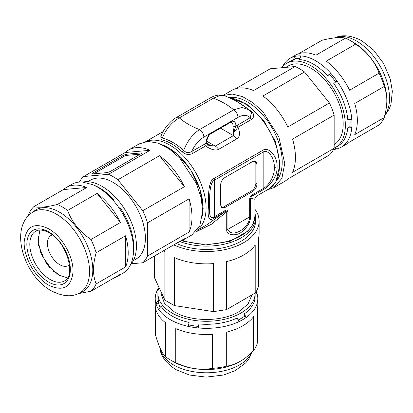 <?xml version="1.0" encoding="UTF-8"?>
<svg xmlns="http://www.w3.org/2000/svg" width="413" height="413" viewBox="0 0 413 413"><rect width="100%" height="100%" fill="white"/><g stroke="black" fill="none" stroke-linecap="round" stroke-linejoin="round"><path stroke-width="0.62" d="M160.946 291.609L160.946 293.215L164.41 303.281L174.291 311.82C191.064 322.016 221.957 322.016 238.724 311.82L248.022 304.061L251.976 294.908M155.587 308.418L155.587 335.408C158.881 346.538 162.17 353.626 165.458 356.677A51.284 29.607 0 0 0 170.244 359.862L173.207 361.576A47.097 27.191 0 0 0 239.808 361.576A47.097 27.191 0 0 0 239.932 361.504M239.808 361.576L240.17 361.365C236.004 363.817 231.507 365.412 226.685 366.15L226.685 332.114A51.284 29.607 180 0 0 253.654 316.544L253.654 350.575A51.284 29.607 0 0 0 256.045 346.59A51.284 29.607 0 0 0 257.428 342.449L257.428 308.418A51.284 29.607 180 0 0 257.795 304.897L257.795 298.723A51.284 29.607 180 0 1 246.205 317.468A51.284 29.607 180 0 1 238.977 321.639A51.284 29.607 180 0 1 198.235 327.943A51.284 29.607 180 0 1 188.369 326.415A51.284 29.607 180 0 1 170.244 319.657A51.284 29.607 180 0 1 158.54 309.198A51.284 29.607 180 0 1 155.897 303.498A51.284 29.607 180 0 1 155.226 298.723A51.284 29.607 180 0 1 158.747 287.933M253.654 350.575C248.832 355.412 244.336 359.011 240.17 361.365L240.17 361.365M170.244 359.862L170.244 359.862A51.284 29.607 0 0 0 175.768 362.629C188.054 368.566 200.336 370.466 212.607 368.329A51.284 29.607 0 0 0 226.685 366.15M165.458 356.677L165.458 322.646A51.284 29.607 180 0 1 155.226 304.897L155.226 298.723M212.607 368.329L212.607 334.293A51.284 29.607 180 0 1 175.768 328.593L175.768 362.629M256.23 291.47A51.284 29.607 180 0 1 257.123 293.948A51.284 29.607 180 0 1 257.795 298.723M158.473 300.597L155.897 303.498L158.473 303.101L158.473 300.597A48.631 28.074 180 0 1 157.88 296.219L157.88 293.215A48.631 28.074 0 0 0 172.123 313.069A48.631 28.074 0 0 0 225.116 319.156A48.631 28.074 0 0 0 255.136 293.215A48.631 28.074 0 0 0 255.136 293.085M189.056 322.424L188.369 326.415L189.056 324.928L189.056 322.424A48.631 28.074 180 0 1 172.123 316.074A48.631 28.074 180 0 1 161.116 306.296L158.54 309.198M158.473 303.101A48.631 28.074 0 0 0 160.213 307.313M255.136 293.215L255.136 296.219A48.631 28.074 180 0 1 244.315 313.875L246.205 317.468L244.315 316.379L244.315 313.875M255.497 292.621L257.123 293.948M238.141 320.044A48.631 28.074 0 0 0 244.315 316.379M198.235 327.943L198.927 323.952A48.631 28.074 180 0 0 237.093 318.046L238.977 321.639M189.056 324.928A48.631 28.074 0 0 0 198.498 326.415M158.959 287.334A48.631 28.074 0 0 0 157.88 293.215M255.198 293.049L226.448 309.647L226.448 261.605A52.611 30.376 0 0 0 243.711 254.971A52.611 30.376 0 0 0 255.198 245.002L255.198 293.049A52.611 30.376 0 0 0 258.641 285.626L258.641 237.578A52.611 30.376 0 0 0 259.121 233.49L259.121 221.146A52.611 30.376 0 0 0 254.935 209.267M173.708 244.899A52.611 30.376 0 0 0 243.711 242.627A52.611 30.376 0 0 0 259.121 221.146M154.374 256.06L154.374 277.453L164.895 300.127L174.312 305.563L213.588 311.639L226.448 309.647M163.357 250.872A52.611 30.376 0 0 0 164.895 252.08L164.895 300.127M174.312 305.563L174.312 257.516A52.611 30.376 0 0 0 213.588 263.592L213.588 311.639M223.448 95.424L232.374 94.087L242.514 96.606L253.055 102.77L263.158 112.099L278.883 137.028L284.743 163.548L281.909 178.354L273.845 187.636L267.309 189.877M273.845 187.636L284.536 181.462A52.611 30.376 -120 0 0 287.835 179.005L329.445 154.983A52.611 30.376 -120 0 0 334.153 148.282L292.543 172.309A52.611 30.376 -120 0 0 295.434 157.379C295.419 151.617 294.459 145.526 292.543 139.109L334.153 115.088A52.611 30.376 -120 0 0 329.445 102.956L287.835 126.977A52.611 30.376 -120 0 0 262.936 96.002L304.546 71.981A52.611 30.376 -120 0 0 295.135 66.545L253.525 90.566A52.611 30.376 -120 0 0 231.925 90.333L223.206 95.367M295.135 66.545L270.236 68.77L235.704 88.702M329.445 102.956L304.546 71.981M334.153 115.088L334.153 148.282M285.781 67.381L288.181 65.992A45.564 26.308 60 0 1 310.963 68.248A45.564 26.308 60 0 1 340.617 108.025A45.564 26.308 60 0 1 334.153 144.669M386.816 100.519L386.816 100.111A47.097 27.191 -120 0 0 353.513 42.431L350.554 40.722A51.284 29.607 -120 0 0 345.397 38.172C341.107 36.85 333.322 37.547 322.042 40.257L298.666 53.752M282.513 66.73A51.284 29.607 60 0 1 290.091 58.285A51.284 29.607 60 0 1 294.562 56.478A51.284 29.607 60 0 1 300.819 55.92A51.284 29.607 60 0 1 315.733 60.825A51.284 29.607 60 0 1 330.648 73.142A51.284 29.607 60 0 1 336.905 80.922A51.284 29.607 60 0 1 351.814 119.362A51.284 29.607 60 0 1 351.814 127.705A51.284 29.607 60 0 1 341.375 147.116L346.719 144.029A51.284 29.607 60 0 0 349.589 141.953L379.062 124.932A51.284 29.607 -120 0 0 384.214 117.602C385.99 111.009 386.857 105.32 386.816 100.529L386.816 100.529C386.857 95.697 385.99 91.005 384.214 86.462A51.284 29.607 -120 0 0 379.062 73.178C374.772 61.47 366.981 51.785 355.707 44.124A51.284 29.607 -120 0 0 350.554 40.722L350.554 40.722M384.214 86.462L354.741 103.477A51.284 29.607 60 0 1 354.741 134.617L384.214 117.602M341.375 147.116A51.284 29.607 60 0 1 336.905 148.917A51.284 29.607 60 0 1 333.58 149.454M355.707 44.124L326.234 61.139A51.284 29.607 60 0 1 349.589 90.194L379.062 73.178M290.091 58.285L295.434 55.197A51.284 29.607 60 0 1 315.924 55.187L345.397 38.172M336.905 80.922L333.792 83.519A48.631 28.074 60 0 1 347.761 119.522L351.814 119.362M349.93 126.61L347.761 127.865L351.814 127.705L349.93 126.61A48.631 28.074 -120 0 0 350.017 119.434M347.761 127.865A48.631 28.074 60 0 1 337.88 146.063L335.279 147.565A48.631 28.074 -120 0 0 342.733 108.598A48.631 28.074 -120 0 0 310.963 65.744A48.631 28.074 -120 0 0 286.653 63.339A48.631 28.074 -120 0 0 281.671 67.747M336.905 148.917L334.478 147.999M300.819 55.92L299.595 59.606A48.631 28.074 60 0 1 313.565 64.247A48.631 28.074 60 0 1 327.535 75.734L330.648 73.142L329.703 74.485L327.535 75.734M335.712 81.919A48.631 28.074 -120 0 0 329.703 74.485M286.653 63.339L289.25 61.836A48.631 28.074 60 0 1 293.338 60.164L294.562 56.478L295.507 58.914L293.338 60.164M300.024 58.31A48.631 28.074 -120 0 0 295.507 58.914M334.153 148.159A48.631 28.074 -120 0 0 335.279 147.565M87.763 181.705L90.395 180.187A45.564 26.308 60 0 1 113.177 182.443A45.564 26.308 60 0 1 142.944 222.592A45.564 26.308 60 0 1 135.96 259.106L133.327 260.624M40.066 250.81A34.733 20.056 -120 0 0 41.579 254.439L41.553 254.676M45.802 262.136A34.733 20.056 -120 0 0 48.569 266.044L48.548 266.127M54.108 271.439L53.85 271.589M48.853 265.884L48.569 266.044M67.515 277.882L58.708 275.058L48.713 266.328L41.192 253.835L37.996 240.665L39.911 230.067M34.542 210.764A47.097 27.191 60 0 1 59.503 212.179A47.097 27.191 60 0 1 92.806 269.859A47.097 27.191 60 0 1 81.547 292.182L78.382 293.586A46.726 26.979 60 0 0 87.458 256.871A46.726 26.979 60 0 0 56.767 214.362A46.726 26.979 60 0 0 56.509 214.208A46.726 26.979 60 0 0 31.744 212.809L34.542 210.764M28.29 215.88L28.802 213.913A51.284 29.607 60 0 1 31.058 209.856A51.284 29.607 60 0 1 33.954 206.583C38.244 207.909 46.034 207.212 57.309 204.497A51.284 29.607 60 0 1 62.466 207.047A51.284 29.607 60 0 1 67.618 210.449C71.908 222.158 79.694 231.843 90.974 239.504A51.284 29.607 60 0 1 96.126 252.787C94.355 259.379 93.488 265.069 93.529 269.859C93.488 274.697 94.355 279.389 96.126 283.927A51.284 29.607 60 0 1 90.974 291.258L78.243 293.643M96.126 283.927L125.598 266.912A51.284 29.607 -120 0 0 125.598 235.771L125.598 266.912M125.598 235.771L96.126 252.787M114.349 277.768A51.284 29.607 -120 0 0 117.581 276.318L122.924 273.236A51.284 29.607 -120 0 0 133.26 254.842A51.284 29.607 -120 0 0 133.368 253.825A51.284 29.607 -120 0 0 133.368 245.482A51.284 29.607 -120 0 0 118.454 207.042A51.284 29.607 -120 0 0 112.197 199.262A51.284 29.607 -120 0 0 97.282 186.944L92.734 184.652L82.368 182.04A51.284 29.607 -120 0 0 76.116 182.598A51.284 29.607 -120 0 0 71.64 184.404L66.297 187.492A51.284 29.607 -120 0 0 63.426 189.567L33.954 206.583M90.974 239.504L120.446 222.488A51.284 29.607 -120 0 0 97.091 193.434L67.618 210.449M117.581 276.318A51.284 29.607 -120 0 0 120.446 274.242L90.974 291.258M120.446 222.488L97.091 193.434M57.309 204.497L86.787 187.481A51.284 29.607 -120 0 0 66.297 187.492M86.787 187.481L63.426 189.567M133.26 254.842L133.564 252.245A48.631 28.074 -120 0 0 133.647 251.481L133.368 253.825M133.368 245.482L133.647 243.138A48.631 28.074 -120 0 0 119.677 207.135L118.454 207.042M112.672 199.784L113.42 199.355A48.631 28.074 -120 0 0 99.45 187.863A48.631 28.074 -120 0 0 95.14 185.685L92.734 184.652M113.42 199.355L112.197 199.262M82.745 182.066A48.631 28.074 60 0 1 102.052 186.361A48.631 28.074 60 0 1 132.434 225.018A48.631 28.074 60 0 1 130.503 264.79M79.435 182.066A52.611 30.376 60 0 1 83.571 176.537L108.469 174.312A52.611 30.376 60 0 1 117.886 179.748L142.784 210.723A52.611 30.376 60 0 1 147.487 222.855L189.097 198.834A52.611 30.376 60 0 1 191.988 217.099C191.978 222.844 191.012 227.826 189.097 232.034L147.487 256.055A52.611 30.376 60 0 1 142.784 262.751L184.389 238.729A52.611 30.376 60 0 1 181.09 241.187L191.782 235.012L199.846 225.73L202.68 210.929L201.079 197.533L196.407 183.439L179.712 157.983L169.124 148.804L158.22 143.125L147.942 141.437L139.171 143.884L128.479 150.058A52.611 30.376 60 0 1 150.079 150.291L125.18 152.516A52.611 30.376 60 0 1 128.479 150.058M83.571 176.537L125.18 152.516M108.469 174.312L150.079 150.291M117.886 179.748L159.49 155.727A52.611 30.376 60 0 1 184.389 186.702L159.49 155.727M142.784 210.723L184.389 186.702M181.09 241.187A52.611 30.376 60 0 1 177.311 242.813M107.282 172.588L109.977 171.643L141.184 153.626L141.38 152.903L126.363 154.24L123.668 155.19L92.46 173.207L92.269 173.93L107.282 172.588M91.81 173.832L92.269 173.93M141.84 152.996L141.38 152.903L141.566 153.378M142.784 262.751L131.344 263.773M147.487 256.055L147.487 222.855M189.097 198.834L189.097 232.034M140.26 154.157L126.796 155.36A2.044 0.434 -21.2 0 0 124.101 156.305L93.818 173.79M254.935 199.293C254.434 199.174 255.089 198.039 256.891 195.891L252.204 196.082L250.51 198.106L254.935 199.293L254.935 216.144A48.424 27.955 180 0 1 182.448 240.402M195.545 232.106L211.265 224.326L226.732 211.833L226.732 229.953C226.169 234.465 234.45 236.794 240.882 232.612C247.48 227.398 250.686 221.936 250.51 216.226L250.51 198.106A4.089 2.359 0 0 1 249.684 198.792C249.803 197.037 250.758 195.674 252.544 194.704L252.204 196.082L262.818 189.954C268.016 187.368 277.67 177.683 277.087 166.883C277.66 155.799 268.032 146.269 262.818 150.322L214.089 178.457C208.348 180.703 208.224 195.886 208.457 206.51C207.347 217.878 209.221 221.74 214.089 218.085A4.089 2.359 -120 0 0 214.435 216.706C210.424 219.406 208.833 215.467 209.654 204.9L208.457 206.51M196.991 230.469L207.409 224.46L224.708 211.957C226.293 210.744 226.964 210.707 226.732 211.833A4.089 2.359 180 0 0 227.914 211.358L227.914 229.478C231.765 238.6 249.535 228.343 249.684 216.908L249.684 198.792M227.914 211.358C227.826 209.747 226.871 209.484 225.054 210.573L224.708 211.957L214.089 218.085M224.93 207.538L252.668 191.524C255.301 189.706 256.747 187.208 257.005 184.017L257.005 163.997L255.735 161.194L252.668 161.493L224.93 177.513C222.297 179.325 220.852 181.828 220.594 185.019L220.594 205.039L221.864 207.842L224.93 207.538L223.774 206.872L251.512 190.858A6.128 3.541 120 0 0 255.848 183.351L255.848 163.331L255.1 160.951M160.838 136.564L161.23 139.708C168.313 141.318 175.308 145.355 182.2 151.819C185.427 154.643 188.875 155.2 192.556 153.491L191.72 151.494C188.808 153.244 186.118 152.893 183.666 150.451C176.496 143.977 169.361 139.857 162.252 138.087L160.688 136.977M251.584 112.635L250.19 117.736L251.027 119.729C254.341 117.406 254.594 114.706 251.791 111.644L237.883 102.078M206.691 141.174L215.266 146.125L233.469 135.614L236.856 138.835C239.896 136.765 240.283 132.898 238.022 127.24L233.634 132.599L232.911 125.975A2.044 1.017 6.1 0 0 235.787 126.197A8.172 4.719 120 0 0 230.056 121.969L203.888 137.075C198.767 140.183 194.709 144.989 191.72 151.494L206.123 143.321C207.001 144.282 208.679 145.03 211.167 145.572L215.266 146.125A8.172 4.719 60 0 1 218.653 149.346C215.514 150.833 211.146 149.713 205.56 145.98L192.556 153.491M161.127 144.276L176.578 153.45L190.414 169.392L199.902 188.953L203.186 208.286L202.427 215.803M252.544 194.704L263.164 188.571C267.423 186.485 274.795 177.456 274.304 167.575L277.087 166.883M262.818 189.954L263.164 188.571L263.164 152.098C267.443 148.876 274.821 157.513 274.304 167.575M262.818 150.322A4.089 2.359 60 0 1 263.164 152.098L214.435 180.233C209.794 182.164 209.453 195.261 209.654 204.9M221.342 207.414A6.128 3.541 120 0 0 223.774 206.872M182.2 151.819L183.666 150.451C187.326 141.132 192.623 134.168 199.556 129.568C191.472 126.486 184.73 122.594 179.33 117.891C171.829 122.191 166.134 128.923 162.252 138.087L161.23 139.708M251.791 111.644L250.768 111.711M220.542 128.154L233.469 135.614L233.634 132.599L235.787 126.197L250.19 117.736C247.201 114.685 243.143 114.561 238.022 117.369C237.749 114.189 236.303 111.691 233.691 109.863L242.013 107.447L249.003 109.77M209.066 144.617L211.167 145.572L205.56 145.98A2.044 1.182 60 0 1 204.724 143.987M210.398 97.881L213.464 98.186L179.33 117.891L176.263 117.586L210.398 97.881C213.913 95.795 217.568 94.861 221.363 95.088L225.436 96.069L219.819 95.584L213.464 98.186C221.595 101.299 228.337 105.191 233.691 109.863L199.556 129.568C202.169 131.396 203.614 133.9 203.888 137.075M211.43 133.414L211.854 132.475A8.172 4.719 120 0 0 206.123 143.321A2.044 1.322 -6.9 0 0 206.706 142.242L206.706 142.242C207.15 137.772 208.725 134.829 211.43 133.414L229.633 122.904A2.044 1.182 -120 0 0 230.056 121.969L238.022 117.369M254.935 213.345A49.039 28.311 180 0 1 255.544 217.811A49.039 28.311 180 0 1 230.093 242.632A49.039 28.311 180 0 1 180.161 241.688M255.544 217.811L255.544 221.146A49.039 28.311 180 0 1 227.966 246.602A49.039 28.311 180 0 1 176.253 243.427M228.89 97.551A49.039 28.311 60 0 1 247.542 102.032A49.039 28.311 60 0 1 278.026 140.601A49.039 28.311 60 0 1 276.581 180.713M202.576 214.058A49.039 28.311 -120 0 0 168.365 147.74A49.039 28.311 -120 0 0 162.712 145.015M52.27 234.935A17.367 10.026 -120 0 0 51.036 235.467A17.367 10.026 -120 0 0 48.373 249.385A17.367 10.026 -120 0 0 59.72 264.687A17.367 10.026 -120 0 0 68.403 265.549A17.367 10.026 -120 0 0 69.482 264.743M61.145 276.302L59.72 275.533L51.098 268.486L43.902 258.476L39.312 247.15L38.094 236.375M159.888 347.627A46.726 26.979 0 0 0 173.47 364.88A46.726 26.979 0 0 0 173.728 365.03A46.726 26.979 0 0 0 219.143 371.777A46.726 26.979 0 0 0 251.832 352.372M384.854 115.124A46.726 26.979 -120 0 0 385.252 76.942A46.726 26.979 -120 0 0 356.507 41.006A46.726 26.979 -120 0 0 356.249 40.856A46.726 26.979 -120 0 0 334.778 37.872M53.525 271.305L53.788 271.155M49.581 267.35L50.123 267.402M49.601 266.793L49.059 266.741M45.456 261.883L45.988 261.935M43.189 257.144L42.529 256.762M42.715 256.205L42.08 255.838M39.984 250.624L40.474 250.908M38.621 245.529L39.013 245.941M38.781 244.863L38.43 244.491M64.165 281.093A28.719 16.582 60 0 1 63.932 281.212A28.719 16.582 60 0 1 50.376 279.647A28.719 16.582 60 0 1 50.118 279.503A28.719 16.582 60 0 1 31.502 254.676A28.719 16.582 60 0 1 35.234 231.507A28.719 16.582 60 0 1 35.456 231.363M48.595 231.817A30.758 17.759 -120 0 0 48.316 231.657A30.758 17.759 -120 0 0 26.845 244.532A30.758 17.759 -120 0 0 48.595 282.043A30.758 17.759 -120 0 0 48.873 282.203A30.758 17.759 -120 0 0 70.344 269.328A30.758 17.759 -120 0 0 48.595 231.817M48.595 228.75C34.377 222.008 26.256 226.205 24.228 241.352C23.133 256.205 34.945 277.536 48.404 284.996L48.595 285.109C62.812 291.852 70.933 287.655 72.962 272.513C74.056 257.655 62.244 236.324 48.786 228.864L48.595 228.75M30.758 213.567L31.058 209.856M92.46 173.207L92.729 173.888M124.101 156.305L123.668 155.19M126.796 155.36L126.363 154.24M226.732 229.953L249.684 216.908A4.089 2.359 0 0 0 250.51 216.226M229.05 97.618L246.731 104.143L263.463 120.126L275.512 141.788L280.066 164.075L275.822 182.056L268.848 188.989A51.284 29.607 -120 0 0 279.467 165.51A51.284 29.607 -120 0 0 279.467 164.911A51.284 29.607 -120 0 0 229.705 97.912M214.089 178.457A4.089 2.359 60 0 1 214.435 180.233L214.435 216.706L225.054 210.573M197.202 230.201A51.284 29.607 -120 0 0 206.072 208.302A51.284 29.607 -120 0 0 206.077 207.884A51.284 29.607 -120 0 0 184.864 157.544A51.284 29.607 -120 0 0 146.047 141.597M251.027 119.729L238.022 127.24A2.044 1.182 60 0 1 237.186 125.242M236.856 138.835L218.653 149.346M252.668 191.524L251.512 190.858M255.848 163.331L257.005 163.997M257.005 184.017L255.848 183.351M229.633 122.904C231.12 122.336 231.801 122.202 231.678 122.496A6.128 3.541 -60 0 1 232.911 125.975M159.872 347.472C160.306 355.526 165.675 362.913 175.974 369.64L189.484 375.03L206.108 377.115L223.531 375.025L235.152 370.673L245.714 362.898L248.941 358.856L252.214 352M384.725 115.64L389.092 109.249L390.966 104.396L392.35 91.211L390.239 78.971L383.579 63.416L373.512 50.014L361.618 40.644C350.998 35.244 342.005 34.341 334.638 37.934M386.816 100.111L386.816 100.529M45.606 262.116L46.137 262.167M40.04 250.794L40.541 251.083M63.932 281.212L64.397 280.964C76.286 276.664 66.906 241.636 49.018 232.751L48.76 232.607C43.319 229.742 38.956 229.287 35.683 231.228L35.234 231.507M78.382 293.586C71.191 297.236 62.11 296.281 51.135 290.721L50.866 290.566C24.47 275.776 8.823 229.153 31.744 212.809M181.591 240.898L205.736 244.961L230.087 241.357L248.136 230.96L253.179 223.898L254.935 216.144M268.848 188.989L256.891 195.891M163.166 131.561L145.706 141.644M176.263 117.586C171.762 119.718 163.579 128.267 160.714 136.899M225.436 96.069C234.254 99.972 238.425 101.557 248.807 109.605L251.662 112.754M209.086 144.633C207.021 142.991 206.232 142.196 206.706 142.242"/></g></svg>
